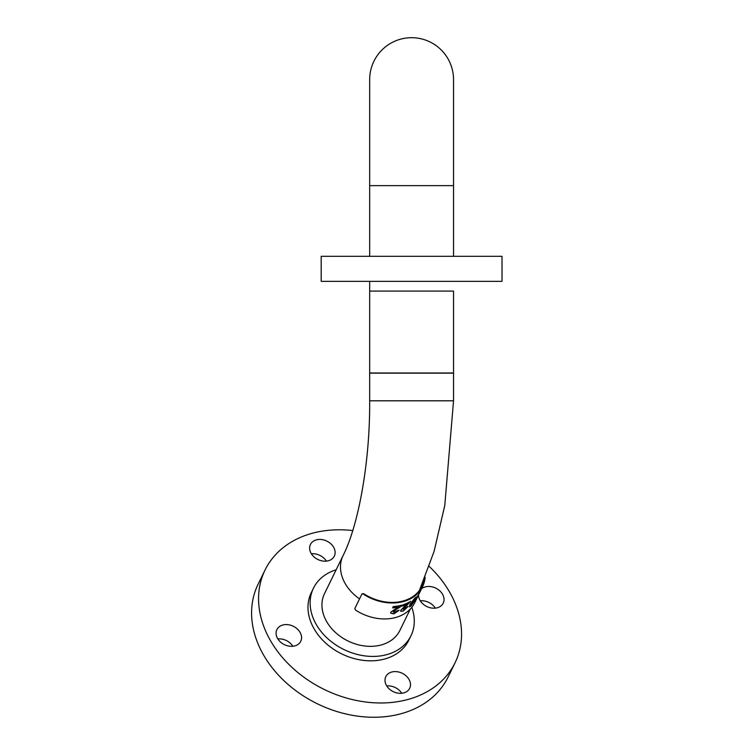 <?xml version="1.0" encoding="UTF-8"?>
<svg xmlns="http://www.w3.org/2000/svg" width="754" height="754" viewBox="0 0 754 754"><rect width="100%" height="100%" fill="white"/><g stroke="black" fill="none" stroke-linecap="round" stroke-linejoin="round"><path stroke-width="1.13" d="M494.209 256.303L321.185 256.303L321.185 281.346L502.023 281.346L502.023 256.303L494.209 256.303M420.298 600.806A13.289 10.226 -154 0 1 428.074 602.088A13.289 10.226 -154 0 1 435.322 608.139M421.552 588.761A13.289 10.226 -154 0 1 435.049 587.8A13.289 10.226 -154 0 1 443.229 603.162A13.289 10.226 -154 0 1 427.546 606.857A13.289 10.226 -154 0 1 418.545 594.906M334.569 555.575A13.289 10.226 -154 0 1 334.314 556.141A13.289 10.226 -154 0 1 318.254 559.675A13.289 10.226 -154 0 1 310.186 545.048A13.289 10.226 -154 0 1 310.441 544.482A13.289 10.226 -154 0 1 326.501 540.948A13.289 10.226 -154 0 1 334.569 555.575M277.83 638.921A13.289 10.226 -154 0 1 285.606 640.203A13.289 10.226 -154 0 1 292.854 646.253M292.58 625.924A13.289 10.226 -154 0 1 300.761 641.277A13.289 10.226 -154 0 1 285.078 644.972A13.289 10.226 -154 0 1 276.888 629.618A13.289 10.226 -154 0 1 292.58 625.924M386.745 685.933A13.289 10.226 -154 0 1 401.769 693.275M385.558 677.205A13.289 10.226 -154 0 1 385.812 676.63A13.289 10.226 -154 0 1 401.873 673.105A13.289 10.226 -154 0 1 409.94 687.723A13.289 10.226 -154 0 1 409.686 688.289A13.289 10.226 -154 0 1 393.626 691.823A13.289 10.226 -154 0 1 385.558 677.205M352.749 530.562A105.72 81.375 26 0 0 265.069 569.986L258.094 584.265A105.72 81.375 26 0 0 256.096 588.799A105.72 81.375 26 0 0 320.28 705.169A105.72 81.375 26 0 0 448.083 677.073L455.058 662.785A105.72 81.375 26 0 0 457.056 658.251A105.72 81.375 26 0 0 429.233 566.414M265.069 569.986A105.72 81.375 26 0 0 263.071 574.52A105.72 81.375 26 0 0 327.255 690.89A105.72 81.375 26 0 0 455.058 662.785M336.143 569.788A54.25 41.762 26 0 0 313.457 588.186L311.317 592.578A54.25 41.762 26 0 0 310.29 594.906A54.25 41.762 26 0 0 343.23 654.613A54.25 41.762 26 0 0 408.809 640.203L410.949 635.811A54.25 41.762 26 0 0 411.976 633.483A54.25 41.762 26 0 0 411.788 607.328M313.457 588.186A54.25 41.762 26 0 0 312.439 590.514A54.25 41.762 26 0 0 345.37 650.231A54.25 41.762 26 0 0 410.949 635.811M369.667 400.798L453.54 400.798L453.54 372.976L369.667 372.976L369.667 400.798C370.101 463.088 358.15 526.009 343.079 555.594L324.522 593.596A41.941 32.281 26 0 0 323.73 595.387A41.941 32.281 26 0 0 349.187 641.55A41.941 32.281 26 0 0 399.893 630.41A41.941 32.281 26 0 0 400.685 628.61M311.374 553.785A13.289 10.226 -154 0 1 326.397 561.127M453.54 256.303L453.54 79.641A41.941 41.941 0 0 0 411.599 37.7A41.941 41.941 0 0 0 369.667 79.641L369.667 256.303L369.667 185.644L453.54 185.644L369.667 185.644L369.667 79.641M369.667 291.082L369.667 373.155L453.54 373.155L453.54 291.082L369.667 291.082L369.667 281.346M424.134 579.76A42.431 32.658 -154 0 1 421.986 586.292A42.431 32.658 -154 0 1 363.72 593.728L361.835 594.171L354.814 608.535L355.577 610.099A43.119 33.195 -154 0 0 414.813 602.55L422.608 586.593A43.119 33.195 -154 0 1 363.371 594.143M362.184 593.756L363.72 593.728M418.847 594.293A43.119 33.195 -154 0 1 416.5 598.016L417.151 596.687A43.119 33.195 -154 0 0 419.497 592.955L418.781 594.256M415.586 599.27L411.015 605.999L409.337 606.847L409.931 604.406L414.917 598.026L416.378 596.998L415.586 599.27L410.807 605.83L409.262 606.725M407.292 604.143A43.119 33.195 -154 0 1 402.589 606.037L403.239 604.708A43.119 33.195 -154 0 0 410.713 601.268L403.145 609.185L403.946 609.694L406.076 607.639A43.119 33.195 -154 0 0 407.961 606.574L403.267 611.07L400.704 611.287L400.836 610.127L407.132 603.935A42.846 32.978 -154 0 1 402.74 605.735M410.317 601.513L402.994 608.978L403.946 609.694M401.665 605.179L393.399 611.456L394.493 612.54L396.877 610.891A43.119 33.195 -154 0 0 399.13 610.344L393.814 613.916L390.713 613.134L390.874 612.041L397.98 607.206A43.119 33.195 -154 0 1 392.589 607.875L393.239 606.536A43.119 33.195 -154 0 0 401.939 605.104L401.401 606.188L395.85 609.722L393.371 612.182M425.162 577.244A43.119 33.195 -154 0 1 422.608 586.593M392.702 607.63A42.846 32.978 -154 0 0 397.876 606.989L397.98 607.206M399.007 610.127L393.814 613.916M393.711 613.69L390.676 613.021M393.399 611.456L393.305 612.088M407.773 606.386L403.267 611.07M403.107 610.863L400.647 611.174M402.994 608.978L403.776 609.486L402.994 608.978M416.199 597.008L415.36 599.119M414.53 599.157L411.599 602.832L411.477 604.463M411.599 602.832L411.684 604.633L411.128 604.717M411.684 604.633L414.059 600.957L414.248 599.392L411.807 603.011M414.031 599.223L414.521 598.93M343.079 555.594A41.941 32.281 26 0 0 359.535 598.874M453.54 400.798L444.785 505.425L434.106 551.344L419.347 590.552M410.364 608.968L399.893 630.41"/></g></svg>

